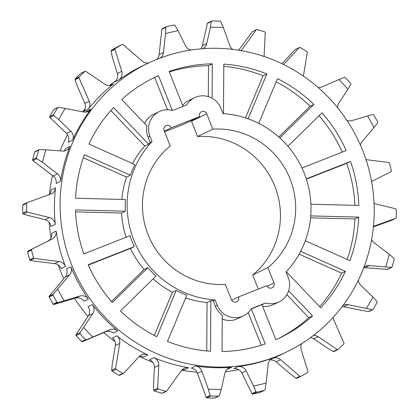 <?xml version="1.0" encoding="UTF-8"?>
<svg xmlns="http://www.w3.org/2000/svg" width="419" height="419" viewBox="0 0 419 419"><rect width="100%" height="100%" fill="white"/><g stroke="black" fill="none" stroke-linecap="round" stroke-linejoin="round"><path stroke-width="0.63" d="M265.583 303.026A19.525 19.065 64.2 0 0 278.949 301.9A19.525 19.065 64.2 0 0 288.188 277.331L286.051 271.952A93.736 91.51 64.2 0 0 304.22 173.225A93.736 91.51 64.2 0 0 223.044 113.628L220.907 108.249A19.525 19.065 64.2 0 0 195.945 97.098A19.525 19.065 64.2 0 0 194.667 97.658A19.525 19.065 64.2 0 0 186.743 104.918L172.555 110.511A19.525 19.065 64.2 0 0 160.467 111.072A19.525 19.065 64.2 0 0 159.183 111.632A19.525 19.065 64.2 0 0 149.944 136.201L152.081 141.58A93.736 91.51 64.2 0 0 133.912 240.307A93.736 91.51 64.2 0 0 215.088 299.904L217.225 305.283A19.525 19.065 64.2 0 0 243.465 315.874A19.525 19.065 64.2 0 0 251.39 308.614L265.583 303.026L261.959 304.775M159.183 111.632L153.474 114.392A19.525 19.065 64.2 0 0 144.607 123.448M278.148 338.693A144.503 141.077 64.2 0 0 308.782 317.702L312.59 315.858A144.503 141.077 64.2 0 1 280.06 337.787A144.503 141.077 64.2 0 1 275.864 339.725L261.906 304.644L251.259 308.834L265.222 343.92A144.503 141.077 64.2 0 1 222.028 351.531L222.253 315.051A19.525 19.065 -115.8 0 1 215.324 306.2L213.182 300.821A93.736 91.51 -115.8 0 1 210.846 300.643L210.537 351.237A144.503 141.077 64.2 0 1 167.448 341.438L186.816 295.18A93.736 91.51 -115.8 0 1 176.226 290.446L156.863 336.703A144.503 141.077 64.2 0 1 120.442 310.982L155.915 276.1A93.736 91.51 -115.8 0 1 147.844 267.647L112.365 302.528A144.503 141.077 64.2 0 1 88.158 264.798L134.342 246.608A93.736 91.51 -115.8 0 1 130.01 235.719L83.826 253.914A144.503 141.077 64.2 0 1 75.514 209.919L125.375 211.186A93.736 91.51 -115.8 0 1 125.443 199.528L75.582 198.26A144.503 141.077 64.2 0 1 84.434 154.705L130.382 175.236A93.736 91.51 -115.8 0 1 134.845 164.573L88.896 144.042A144.503 141.077 64.2 0 1 113.559 107.552L148.598 144.225A93.736 91.51 -115.8 0 1 150.18 142.502L148.038 137.123A19.525 19.065 -115.8 0 1 147.001 125.951L121.74 99.513A144.503 141.077 64.2 0 1 154.271 77.588A144.503 141.077 64.2 0 1 158.461 75.645L172.309 110.443M194.667 97.658L188.959 100.419A19.525 19.065 64.2 0 0 182.621 105.42M171.23 127.816A3.907 3.813 64.2 0 0 165.982 125.7A3.907 3.813 64.2 0 0 164.133 130.613L170.229 145.927A78.112 76.258 64.2 0 0 148.106 234.719A78.112 76.258 64.2 0 0 225.322 284.375L231.419 299.69A3.907 3.813 64.2 0 0 236.667 301.811A3.907 3.813 64.2 0 0 238.516 296.898L266.903 285.716A3.907 3.813 64.2 0 0 272.151 287.832A3.907 3.813 64.2 0 0 274 282.919L267.903 267.605A78.112 76.258 64.2 0 0 290.032 178.813A78.112 76.258 64.2 0 0 212.81 129.157L206.714 113.842A3.907 3.813 64.2 0 0 201.466 111.721A3.907 3.813 64.2 0 0 199.617 116.634L171.23 127.816L164.348 131.147M258.308 289.1L252.683 274.964A78.112 76.258 64.2 0 0 274.806 186.172A78.112 76.258 64.2 0 0 197.585 136.515L191.493 121.201A3.907 3.813 64.2 0 0 191.242 120.682M333.953 351.52L333.21 351.457L327.726 348.247L313.81 338.861L318.183 336.745L337.164 349.546A0.78 0.765 64.2 0 0 338.102 349.477A188.44 183.978 64.2 0 0 343.779 343.926A0.78 0.765 64.2 0 0 343.931 343.072L333.671 319.639A7.809 7.626 -115.8 0 1 333.063 317.461M296.757 378.31L295.945 378.189L290.577 374.162L276.168 361.822L280.547 359.706L299.894 376.283A0.78 0.765 64.2 0 0 300.753 376.377A188.44 183.978 64.2 0 0 307.635 372.454A0.78 0.765 64.2 0 0 307.965 371.564L301.188 349.566A7.809 7.626 -115.8 0 1 301.717 343.617M162.724 392.975L161.949 393.242A188.44 183.978 -115.8 0 1 154.281 390.937L153.694 390.162L153.574 384.265L154.402 367.489L158.775 365.373L157.649 388.251A0.78 0.765 64.2 0 0 158.193 389.047A188.44 183.978 64.2 0 0 165.861 391.351A0.78 0.765 64.2 0 0 166.673 391.068L181.369 370.715A7.809 7.626 -115.8 0 1 188.686 367.714A160.126 156.334 -115.8 0 1 153.93 357.658A7.809 7.626 -115.8 0 1 158.775 365.373M119.577 375.324L118.944 375.262A188.44 183.978 -115.8 0 1 112.046 371.108L111.648 370.323L112.282 364.137L115.377 345.502L119.75 343.386L115.597 368.416A0.78 0.765 64.2 0 0 115.953 369.218A188.44 183.978 64.2 0 0 122.856 373.371A0.78 0.765 64.2 0 0 123.788 373.229L139.061 356.632A7.809 7.626 -115.8 0 1 147.813 354.945A160.126 156.334 -115.8 0 1 116.812 335.839A7.809 7.626 -115.8 0 1 119.75 343.386M55.586 187.89A7.809 7.626 -115.8 0 1 50.662 194.128L27.156 202.581A0.78 0.765 64.2 0 0 26.659 203.283A188.44 183.978 64.2 0 0 26.68 211.359A0.78 0.765 64.2 0 0 27.277 212.114L49.332 217.508A7.809 7.626 -115.8 0 1 55.287 224.385A160.126 156.334 -115.8 0 1 55.586 187.89L51.212 190.006A7.809 7.626 -115.8 0 1 48.662 194.845M113.654 83.868A7.809 7.626 -115.8 0 1 104.729 84.146L85.748 71.345A0.78 0.765 64.2 0 0 84.811 71.413A188.44 183.978 64.2 0 0 79.133 76.965A0.78 0.765 64.2 0 0 78.982 77.819L89.242 101.251A7.809 7.626 -115.8 0 1 88.262 109.233A160.126 156.334 -115.8 0 1 113.654 83.868L110.757 85.267M264.148 56.497A7.809 7.626 -115.8 0 1 264.138 55.518L265.258 32.64A0.78 0.765 64.2 0 0 264.719 31.849A188.44 183.978 64.2 0 0 257.051 29.54A0.78 0.765 64.2 0 0 256.239 29.822L241.543 50.175A7.809 7.626 -115.8 0 1 241.187 50.631M303.393 76.117L307.316 52.475A0.78 0.765 64.2 0 0 306.954 51.673A188.44 183.978 64.2 0 0 300.056 47.52A0.78 0.765 64.2 0 0 299.124 47.661L283.852 64.264A7.809 7.626 -115.8 0 1 283.595 64.526M363.755 267.699A7.809 7.626 -115.8 0 1 364.813 267.71L387.371 269.407A0.78 0.765 64.2 0 0 387.753 269.338L391.681 267.437L369.186 265.594L364.813 267.71M363.938 267.217A7.809 7.626 -115.8 0 1 369.186 265.594M342.108 306.645A7.809 7.626 -115.8 0 1 343.659 306.787L368.38 311.616A0.78 0.765 64.2 0 0 368.851 311.558L372.769 309.662M343.025 305.43A7.809 7.626 -115.8 0 1 348.037 304.671L372.323 309.709L368.38 311.616M260.529 392.221L264.441 390.33L265.038 389.66L266.154 382.997L268.165 364.19A7.809 7.626 -115.8 0 1 272.994 357.878A160.126 156.334 -115.8 0 1 238.212 366.515A7.809 7.626 -115.8 0 1 246.142 370.857L253.615 386.004L255.915 391.713L251.96 393.624A0.78 0.765 64.2 0 0 252.814 394.049A188.44 183.978 64.2 0 0 260.529 392.221A0.78 0.765 64.2 0 0 260.665 392.168L264.441 390.33A188.44 183.978 -115.8 0 1 256.727 392.158L255.915 391.713M226.988 369.354A7.809 7.626 -115.8 0 1 227.25 369.328L231.628 367.212A160.126 156.334 -115.8 0 1 195.663 366.012A7.809 7.626 -115.8 0 1 201.874 371.166L208.306 389.083L210.081 395.442L206.138 397.348A0.78 0.765 64.2 0 0 206.834 397.872A188.44 183.978 64.2 0 0 214.795 398.05A0.78 0.765 64.2 0 0 215.12 397.977L218.708 396.159A188.44 183.978 -115.8 0 1 210.747 395.981L210.081 395.442M214.795 398.05L219.483 395.546L221.242 389.408L224.93 373.088A7.809 7.626 -115.8 0 1 231.628 367.212M105.677 331.764A7.809 7.626 -115.8 0 1 113.35 333.037L117.723 330.926A160.126 156.334 -115.8 0 1 92.395 304.524A7.809 7.626 -115.8 0 1 92.788 313.595L80.003 332.754L76.049 334.666A0.78 0.765 64.2 0 0 76.127 335.619A188.44 183.978 64.2 0 0 81.674 341.516A0.78 0.765 64.2 0 0 82.517 341.695L105.468 331.848A7.809 7.626 -115.8 0 1 105.677 331.764M80.003 332.754L80.039 333.728A188.44 183.978 -115.8 0 0 85.581 339.626L86.466 339.783L109.846 329.732A7.809 7.626 -115.8 0 1 117.723 330.926M70.015 146.336A160.126 156.334 -115.8 0 0 60.561 181.375A7.809 7.626 -115.8 0 0 57.513 173.875L42.434 162.394L36.83 158.665L36.511 157.853A188.44 183.978 -115.8 0 1 38.679 150.122L39.496 149.573L45.933 149.819L62.478 151.07A7.809 7.626 -115.8 0 0 70.015 146.336L65.636 148.452A7.809 7.626 -115.8 0 1 63.934 151.039M35.212 151.531A0.78 0.765 64.2 0 0 35.159 151.552L39.145 149.63M35.159 151.552A0.78 0.765 64.2 0 0 34.767 152.018A188.44 183.978 64.2 0 0 32.598 159.744A0.78 0.765 64.2 0 0 32.886 160.571L53.134 175.99A7.809 7.626 -115.8 0 1 56.188 183.491L60.561 181.375M91.028 109.191A160.126 156.334 -115.8 0 0 72.607 140.192A7.809 7.626 -115.8 0 0 70.832 131.267L58.686 119.598L53.847 115.56L53.658 114.633A188.44 183.978 -115.8 0 1 57.66 107.73L58.482 107.364L65.223 108.39L83.627 111.988A7.809 7.626 -115.8 0 0 91.028 109.191L86.649 111.302A7.809 7.626 -115.8 0 1 85.974 112.077M54.114 109.312A0.78 0.765 64.2 0 0 53.747 109.621L58.037 107.416M159.932 58.168A7.809 7.626 -115.8 0 0 163.499 52.469L165.51 33.661L165.772 27.418L166.291 26.779A188.44 183.978 -115.8 0 1 174.011 24.951L174.906 25.355L178.049 30.66L185.523 45.802A7.809 7.626 -115.8 0 0 190.933 50.039M162.294 28.696A0.78 0.765 64.2 0 0 162.242 28.722L166.207 26.806M162.242 28.722A0.78 0.765 64.2 0 0 161.823 29.325L159.12 54.585A7.809 7.626 -115.8 0 1 156.68 59.44M202.733 48.698A7.809 7.626 -115.8 0 0 206.735 43.571L210.422 27.251L211.338 21.521L212.03 20.95A188.44 183.978 -115.8 0 1 219.991 21.128L220.724 21.636L223.358 27.575L229.79 45.498A7.809 7.626 -115.8 0 0 232.802 49.39M207.845 22.893A0.78 0.765 64.2 0 0 207.793 22.914L211.757 21.002M207.793 22.914A0.78 0.765 64.2 0 0 207.384 23.433L202.356 45.687A7.809 7.626 -115.8 0 1 200.816 48.855M373.46 226.328L395.751 218.309A0.78 0.765 64.2 0 0 395.824 218.283L391.807 220.221L373.408 226.889M318.094 87.492A7.809 7.626 -115.8 0 0 321.818 86.927L344.339 77.29L345.151 77.484A188.44 183.978 -115.8 0 1 350.698 83.381L350.818 84.319L347.943 89.168L338.877 103.064A7.809 7.626 -115.8 0 0 337.641 107.73M286.858 351.85A160.126 156.334 64.2 0 0 360.371 144.974A160.126 156.334 64.2 0 0 157.963 58.927A160.126 156.334 64.2 0 0 147.467 63.52A160.126 156.334 64.2 0 0 73.959 270.402A160.126 156.334 64.2 0 0 276.362 356.449A160.126 156.334 64.2 0 0 286.858 351.85L281.149 354.61A160.126 156.334 -115.8 0 1 272.68 358.392A7.809 7.626 -115.8 0 1 280.547 359.706M115.89 80.767A160.126 156.334 64.2 0 0 109.448 85.455M85.24 108.689A160.126 156.334 64.2 0 0 82.7 111.805M67.595 134.756A160.126 156.334 64.2 0 0 60.058 150.887M52.48 175.488A160.126 156.334 64.2 0 0 49.51 193.981M49.138 222.269A160.126 156.334 64.2 0 0 51.05 237.772M58.162 264.908A160.126 156.334 64.2 0 0 63.803 278.719M74.613 298.417A160.126 156.334 64.2 0 0 87.964 316.392M103.844 332.545A160.126 156.334 64.2 0 0 115.031 341.585M139.349 356.38A160.126 156.334 64.2 0 0 152.746 362.231M181.726 370.26A160.126 156.334 64.2 0 0 197.003 372.177M225.375 371.716A160.126 156.334 64.2 0 0 238.725 369.668M248.095 118.792L266.877 73.938A144.503 141.077 64.2 0 0 223.793 64.133L223.489 113.659M279.813 137.893L313.889 104.394A144.503 141.077 64.2 0 0 277.467 78.667L258.753 123.364M301.958 167.993L346.173 150.573A144.503 141.077 64.2 0 0 321.96 112.847L287.947 146.289M310.903 204.236L358.816 205.451A144.503 141.077 64.2 0 0 350.504 161.462L306.268 178.882M305.304 240.747L349.896 260.67A144.503 141.077 64.2 0 0 358.743 217.115L310.715 215.895M286.271 271.716L320.765 307.818A144.503 141.077 64.2 0 0 345.429 271.329L300.659 251.321M312.59 315.858L288.628 290.781M212.087 98.208L212.297 63.84A144.503 141.077 64.2 0 0 169.108 71.455L183.009 106.389M354.93 205.352A144.503 141.077 64.2 0 0 346.696 163.3L306.368 179.185M346.696 163.3L350.504 161.462M342.239 152.123A144.503 141.077 64.2 0 0 319.053 115.707M278.803 136.987L310.081 106.232L313.889 104.394M310.081 106.232A144.503 141.077 64.2 0 0 276.163 81.778M245.44 117.891L263.074 75.776L266.877 73.938M263.074 75.776A144.503 141.077 64.2 0 0 223.777 66.275M208.306 96.611L208.494 65.678L212.297 63.84M208.494 65.678A144.503 141.077 64.2 0 0 169.313 71.968M167.506 109.773L154.658 77.484L158.461 75.645M154.658 77.484A144.503 141.077 64.2 0 0 152.375 78.521M148.598 144.225L144.796 146.063L110.846 110.532M144.796 146.063A93.736 91.51 64.2 0 0 132.524 163.536M130.382 175.236L126.575 177.075L83.339 157.754M126.575 177.075A93.736 91.51 64.2 0 0 121.793 199.434M125.375 211.186L121.568 213.025L75.593 211.857M121.568 213.025A93.736 91.51 64.2 0 0 126.103 237.259M111.47 301.507L144.036 269.485L147.844 267.647M134.342 246.608L130.534 248.446L88.283 265.086M130.534 248.446A93.736 91.51 64.2 0 0 144.036 269.485M154.36 335.43L172.424 292.284L176.226 290.446M153.113 278.855A93.736 91.51 64.2 0 0 172.424 292.284M206.745 350.933L207.044 302.487L210.846 300.643M185.654 297.961A93.736 91.51 64.2 0 0 207.044 302.487M261.21 345.24L248.216 312.584M222.227 319A19.525 19.065 64.2 0 0 237.762 318.634L243.465 315.874M308.782 317.702L286.821 294.714M262.582 306.352A19.525 19.065 64.2 0 0 273.24 304.66L278.949 301.9M319.676 306.677A144.503 141.077 64.2 0 0 341.626 273.172L299.119 254.176M341.626 273.172L345.429 271.329M347.183 259.461A144.503 141.077 64.2 0 0 354.94 218.954L310.542 217.828M354.94 218.954L358.743 217.115M65.495 266.505A160.126 156.334 -115.8 0 1 56.13 231.079A7.809 7.626 -115.8 0 1 52.045 239.071L31.944 249.148A0.78 0.765 64.2 0 0 31.545 250.012A188.44 183.978 64.2 0 0 33.536 257.868A0.78 0.765 64.2 0 0 34.196 258.444L59.152 261.519A7.809 7.626 -115.8 0 1 65.495 266.505L61.116 268.616A7.809 7.626 -115.8 0 0 54.779 263.635L59.152 261.519M148.666 62.95A7.809 7.626 -115.8 0 1 142.366 61.184L123.018 44.608A0.78 0.765 64.2 0 0 122.159 44.514A188.44 183.978 64.2 0 0 115.277 48.436A0.78 0.765 64.2 0 0 114.947 49.327L121.725 71.324A7.809 7.626 -115.8 0 1 118.933 79.888A160.126 156.334 -115.8 0 1 141.763 66.281L147.467 63.52M88.404 299.072A160.126 156.334 -115.8 0 1 70.858 266.872A7.809 7.626 -115.8 0 1 69.669 274.822L53.161 294.269L49.212 296.175A0.78 0.765 64.2 0 0 49.128 297.045A188.44 183.978 64.2 0 0 53.082 304.126A0.78 0.765 64.2 0 0 53.967 304.487L75.551 298.139A7.809 7.626 -115.8 0 1 84.025 301.188L88.404 299.072A7.809 7.626 -115.8 0 0 79.929 296.024L75.551 298.139M360.408 145.058A7.809 7.626 -115.8 0 1 361.995 141.837L373.968 127.517L377.645 122.809L377.697 121.955A188.44 183.978 -115.8 0 0 373.743 114.874L372.9 114.492L351.735 120.635A7.809 7.626 -115.8 0 1 346.995 120.473M367.563 115.984A181.898 177.588 -115.8 0 1 373.968 127.517M338.908 79.6A181.898 177.588 -115.8 0 1 347.943 89.168M395.824 218.283A0.78 0.765 64.2 0 0 396.254 217.608A188.44 183.978 64.2 0 0 396.233 209.531A0.78 0.765 64.2 0 0 395.636 208.777L374.062 203.503M371.569 181.464L390.969 171.743A0.78 0.765 64.2 0 0 391.362 170.879A188.44 183.978 64.2 0 0 389.371 163.022A0.78 0.765 64.2 0 0 388.717 162.446L366.007 159.649M210.422 27.251A181.898 177.588 -115.8 0 1 223.358 27.575M165.51 33.661A181.898 177.588 -115.8 0 1 178.049 30.66M53.747 109.621A188.44 183.978 64.2 0 0 49.746 116.524A0.78 0.765 64.2 0 0 49.892 117.472L66.459 133.383A7.809 7.626 -115.8 0 1 68.234 142.308L72.607 140.192M58.686 119.598A181.898 177.588 -115.8 0 1 65.223 108.39M42.434 162.394A181.898 177.588 -115.8 0 1 45.933 149.819M70.858 266.872L66.48 268.988A7.809 7.626 -115.8 0 1 65.291 276.938L49.212 296.175M79.929 296.024L57.922 302.576L56.994 302.235A188.44 183.978 -115.8 0 1 53.04 295.154L53.161 294.269M64.102 300.68A181.898 177.588 -115.8 0 1 57.696 289.147M92.395 304.524L88.016 306.64A7.809 7.626 -115.8 0 1 88.409 315.711L76.049 334.666M92.756 337.065A181.898 177.588 -115.8 0 1 83.721 327.49M195.663 366.012L191.289 368.128A7.809 7.626 -115.8 0 1 197.496 373.282L206.138 397.348M221.242 389.408A181.898 177.588 -115.8 0 1 208.306 389.083M238.212 366.515L233.839 368.631A7.809 7.626 -115.8 0 1 241.768 372.973L251.96 393.624M266.154 382.997A181.898 177.588 -115.8 0 1 253.615 386.004M373.078 309.379L372.323 309.709L373.078 309.379A188.44 183.978 -115.8 0 0 377.079 302.476L376.969 301.507L372.978 297.061L360.832 285.391A7.809 7.626 -115.8 0 1 358.397 280.107M372.978 297.061A181.898 177.588 -115.8 0 1 366.442 308.269M371.622 239.506A7.809 7.626 -115.8 0 0 374.151 242.79L389.23 254.265L393.975 258.408L394.227 259.256A188.44 183.978 -115.8 0 1 392.058 266.982L387.371 269.407M389.23 254.265A181.898 177.588 -115.8 0 1 385.731 266.84M281.924 63.714L295.17 49.573L299.349 47.494M238.673 50.212L252.29 31.729L256.522 29.587M122.191 44.498L118.247 46.404A188.44 183.978 -115.8 0 0 111.365 50.327L110.993 51.238L112.376 57.309L117.351 73.44A7.809 7.626 -115.8 0 1 114.555 82.004L118.933 79.888M84.994 71.288L80.898 73.304A188.44 183.978 -115.8 0 0 75.221 78.856L75.032 79.73L77.227 85.921L84.868 103.367A7.809 7.626 -115.8 0 1 83.884 111.349L88.262 109.233M23.213 204.488L22.746 205.174A188.44 183.978 -115.8 0 0 22.767 213.25L23.323 214.025L28.785 215.665L44.953 219.624A7.809 7.626 -115.8 0 1 50.909 226.501L55.287 224.385M54.779 263.635L36.196 261.346L30.252 260.351L29.629 259.759A188.44 183.978 -115.8 0 1 27.638 251.903L27.989 251.06L52.045 239.071M56.13 231.079L51.752 233.194A7.809 7.626 -115.8 0 1 47.672 241.187M139.297 356.386A7.809 7.626 -115.8 0 1 143.434 357.061L147.813 354.945M116.812 335.839L112.439 337.955A7.809 7.626 -115.8 0 1 115.377 345.502M182.165 369.778A7.809 7.626 -115.8 0 1 184.313 369.83L188.686 367.714M153.93 357.658L149.557 359.774A7.809 7.626 -115.8 0 1 154.402 367.489M269.925 360.047A7.809 7.626 -115.8 0 1 276.168 361.822M310.563 337.609A7.809 7.626 -115.8 0 1 313.81 338.861M313.464 335.436A7.809 7.626 -115.8 0 1 318.183 336.745M199.617 116.634L184.397 123.993L164.604 131.791M212.81 129.157L197.585 136.515M238.516 296.898L231.67 300.208M267.903 267.605L252.683 274.964M152.081 141.58L150.18 142.502M215.088 299.904L213.182 300.821M149.944 136.201L148.038 137.123M206.714 113.842L191.493 121.201M333.21 351.457L337.164 349.546M295.945 378.189L299.894 376.283M161.949 393.242L165.861 391.351M118.944 375.262L122.856 373.371M240.757 50.558L241.543 50.175M283.448 64.458L283.852 64.264M348.037 304.671L343.659 306.787M272.994 357.878L271.795 358.454M38.679 150.122L34.767 152.018M165.772 27.418L161.823 29.325M211.338 21.521L207.384 23.433M391.807 220.221L395.751 218.309M270.485 359.455L272.68 358.392M206.735 43.571L202.356 45.687M163.499 52.469L159.12 54.585M53.658 114.633L49.746 116.524M53.847 115.56L49.892 117.472M70.832 131.267L66.459 133.383M36.511 157.853L32.598 159.744M36.83 158.665L32.886 160.571M57.513 173.875L53.134 175.99M69.669 274.822L65.291 276.938M53.04 295.154L49.128 297.045M56.994 302.235L53.082 304.126M57.922 302.576L53.967 304.487M92.788 313.595L88.409 315.711M80.039 333.728L76.127 335.619M85.581 339.626L81.674 341.516M86.466 339.783L82.517 341.695M109.846 329.732L105.468 331.848M201.874 371.166L197.496 373.282M210.747 395.981L206.834 397.872M246.142 370.857L241.768 372.973M256.727 392.158L252.814 394.049M295.17 49.573L299.124 47.661M252.29 31.729L256.239 29.822M117.351 73.44L121.725 71.324M110.993 51.238L114.947 49.327M111.365 50.327L115.277 48.436M118.247 46.404L122.159 44.514M84.868 103.367L89.242 101.251M75.032 79.73L78.982 77.819M75.221 78.856L79.133 76.965M80.898 73.304L84.811 71.413M44.953 219.624L49.332 217.508M23.323 214.025L27.277 212.114M22.767 213.25L26.68 211.359M22.746 205.174L26.659 203.283M30.252 260.351L34.196 258.444M29.629 259.759L33.536 257.868M27.638 251.903L31.545 250.012M27.989 251.06L31.944 249.148M112.046 371.108L115.953 369.218M111.648 370.323L115.597 368.416M154.281 390.937L158.193 389.047M153.694 390.162L157.649 388.251M296.841 378.268L300.69 376.409M274 282.919L267.149 286.229M217.225 305.283L215.324 306.2M57.984 107.437L54.061 109.333M23.145 204.514L27.088 202.607M119.63 375.304L123.563 373.397M162.467 393.2L166.39 391.304M296.809 378.284L300.722 376.393M334.006 351.499L337.918 349.608"/></g></svg>
